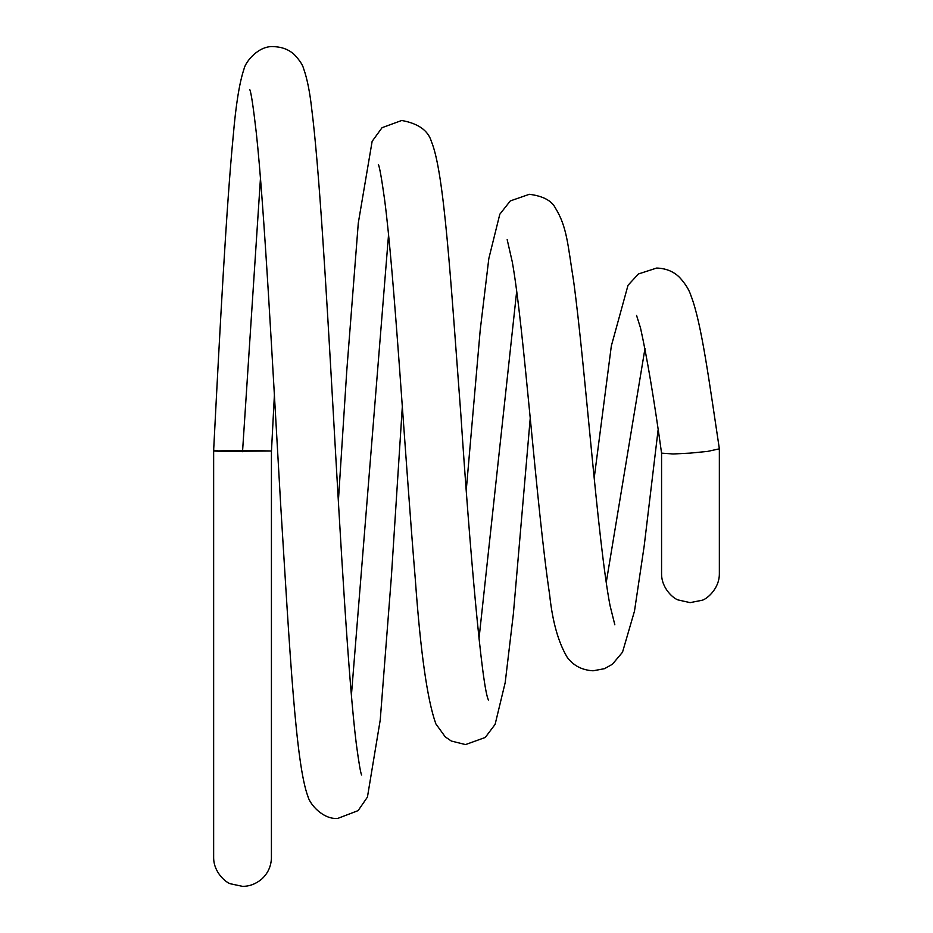 <?xml version="1.0" encoding="UTF-8"?>
<svg xmlns="http://www.w3.org/2000/svg" width="933" height="933" viewBox="0 0 933 933"><rect width="100%" height="100%" fill="white"/><g stroke="black" fill="none" stroke-linecap="round" stroke-linejoin="round"><path stroke-width="1.4" d="M661.567 453.146L661.567 573.737C661.45 588.781 674.186 599.149 678.384 600.001L690.093 602.636L701.779 600.327C705.78 599.802 719.448 589.446 719.355 573.737L719.355 448.831L707.622 451.409L690.093 453.123L673.043 453.974L661.567 453.146C654.033 398.927 647.012 357.152 640.481 327.845L636.563 315.424M242.533 450.441L271.433 450.989L222.101 451.385L213.645 450.989L242.533 450.441M217.564 450.709L213.645 450.242C220.071 325.675 226.556 204.665 233.238 135.833C235.851 105.021 239.408 82.804 243.945 69.205C245.507 61.461 258.931 45.25 273.894 46.65C282.233 46.988 289.067 49.671 294.396 54.674C299.551 60.19 302.595 64.75 303.528 68.366C307.12 78.395 309.861 91.97 311.739 109.103C318.818 164.57 325.757 280.145 332.918 406.252C340.568 541.047 348.476 681.113 356.289 743.764C358.82 762.611 360.593 773.037 361.619 775.02M242.533 451.712L260.459 178.331M351.403 695.283L388.536 234.789M478.979 638.93L516.672 291.423M606.24 582.472L644.983 348.499M274.395 395.067L271.433 451.735M402.333 406.473L391.37 576.874L380.232 719.984L367.439 797.085L358.12 810.614L337.804 818.404C323.25 819.734 309.826 804.363 307.925 796.42C295.726 764.162 289.836 651.794 280.751 506.059C272.436 362.529 264.226 206.426 256.318 132.987C253.309 106.91 251.14 92.46 249.799 89.65L249.811 89.685M488.472 699.937L488.542 700.088C482.081 690.035 469.567 546.481 460.879 414.8C450.592 279.667 444.341 172.652 431.419 141.571C428.13 130.48 418.229 123.448 401.703 120.485L382.075 127.669L372.139 141.326L358.295 223.022L346.738 371.241L338.364 501.231M530.247 418.031L513.36 613.984L505.196 682.583L495.12 724.358L485.277 737.443L465.555 744.581L451.339 741.047L445.251 736.872L435.863 723.88C427.361 700.251 420.503 652.027 415.302 579.206C404.724 452.54 394.379 273.684 384.571 199.429C381.62 178.343 379.544 166.68 378.343 164.453M614.824 624.748L610.03 605.54C597.552 540.265 585.224 366.354 573.62 281.148C567.8 245.111 567.159 227.092 555.368 207.989C551.601 200.595 542.936 196.035 529.349 194.297L510.304 200.922L499.808 214.24L488.822 258.569L480.203 330.189L466.29 489.79M658.103 429.95L644.167 546.132L634.487 611.127L622.509 652.225L612.398 664.249L604.526 668.669L593.085 670.792C581.959 670.127 573.317 665.602 567.159 657.217C558.319 642.347 552.476 621.553 549.642 594.811C536.428 506.619 523.88 326.037 512.264 261.823L507.179 239.641M719.355 448.808C709.477 383.743 701.604 323.11 691.108 296.064C689.184 289.848 685.277 283.562 679.387 277.218C673.463 271.421 665.894 268.366 656.669 268.051L638.394 273.987L628.014 285.288L611.337 345.933L594.193 478.069M271.433 450.989L271.421 858.512C270.932 866.92 267.596 873.859 261.403 879.341C255.654 884.041 249.368 886.373 242.533 886.35L230.801 883.866C226.672 883.154 213.529 872.763 213.645 857.45L213.645 450.989"/></g></svg>
